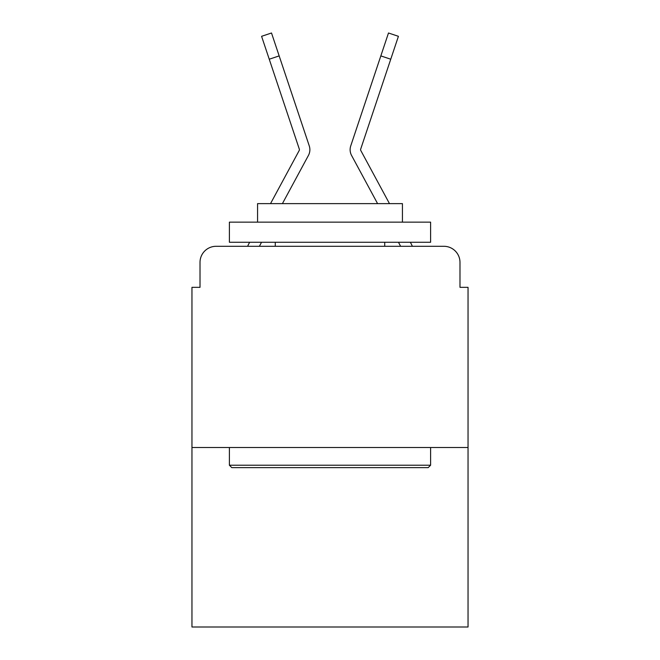 <?xml version="1.0" encoding="UTF-8"?>
<svg xmlns="http://www.w3.org/2000/svg" width="660" height="660" viewBox="0 0 660 660"><rect width="100%" height="100%" fill="white"/><g stroke="black" fill="none" stroke-linecap="round" stroke-linejoin="round"><path stroke-width="0.99" d="M200.013 262.391L200.013 287.339L200.013 262.391A16.096 16.096 0 0 1 216.109 246.296L247.64 246.296A40.243 40.243 0 0 1 249.117 243.268L249.653 242.269M468.039 447.513L191.961 447.513L191.961 627L468.039 627L468.039 287.339L459.987 287.339L459.987 262.391A16.096 16.096 0 0 0 443.891 246.296L216.109 246.296M191.961 447.513L191.961 287.339L200.013 287.339M261.541 242.269L259.372 246.296L261.541 242.269L259.372 246.296L261.541 242.269L259.372 246.296L261.541 242.269L259.372 246.296L261.541 242.269L259.372 246.296L261.541 242.269L259.372 246.296L261.541 242.269L259.372 246.296L261.541 242.269L259.372 246.296L261.541 242.269L259.372 246.296L261.541 242.269L259.372 246.296L261.541 242.269L259.372 246.296L267.217 246.296M392.782 246.296L400.628 246.296L398.459 242.269M410.347 242.269L410.883 243.268A40.243 40.243 0 0 1 412.36 246.296L443.891 246.296M459.987 287.339L459.987 262.391M299.104 172.706L308.426 155.446A12.07 12.07 0 0 0 309.251 145.876L279.163 55.902L269.247 59.218L261.583 36.316L271.507 33L279.163 55.902M282.406 203.635L308.426 155.446M360.896 172.706L351.574 155.446A12.07 12.07 0 0 1 350.749 145.876L388.492 33L398.417 36.316L390.753 59.218L380.837 55.902M377.594 203.635L351.574 155.446M270.517 203.635L299.219 150.472A1.609 1.609 0 0 0 299.335 149.193L269.247 59.218M299.417 149.704A1.609 1.609 0 0 1 299.219 150.472A1.609 1.609 0 0 0 299.417 149.704A1.609 1.609 0 0 1 299.219 150.472A1.609 1.609 0 0 0 299.417 149.704A1.609 1.609 0 0 1 299.219 150.472A1.609 1.609 0 0 0 299.417 149.704A1.609 1.609 0 0 1 299.219 150.472A1.609 1.609 0 0 0 299.417 149.704A1.609 1.609 0 0 1 299.219 150.472A1.609 1.609 0 0 0 299.417 149.704A1.609 1.609 0 0 1 299.219 150.472A1.609 1.609 0 0 0 299.417 149.704A1.609 1.609 0 0 1 299.219 150.472A1.609 1.609 0 0 0 299.417 149.704A1.609 1.609 0 0 1 299.219 150.472A1.609 1.609 0 0 0 299.417 149.704A1.609 1.609 0 0 1 299.219 150.472A1.609 1.609 0 0 0 299.335 149.193A1.609 1.609 0 0 1 299.417 149.704A1.609 1.609 0 0 0 299.335 149.193A1.609 1.609 0 0 1 299.417 149.704A1.609 1.609 0 0 0 299.335 149.193A1.609 1.609 0 0 1 299.417 149.704A1.609 1.609 0 0 0 299.335 149.193A1.609 1.609 0 0 1 299.417 149.704A1.609 1.609 0 0 0 299.335 149.193A1.609 1.609 0 0 1 299.417 149.704A1.609 1.609 0 0 0 299.335 149.193A1.609 1.609 0 0 1 299.417 149.704A1.609 1.609 0 0 0 299.335 149.193A1.609 1.609 0 0 1 299.417 149.704A1.609 1.609 0 0 0 299.335 149.193A1.609 1.609 0 0 1 299.417 149.704A1.609 1.609 0 0 0 299.335 149.193A1.609 1.609 0 0 1 299.417 149.704A1.609 1.609 0 0 0 299.335 149.193A1.609 1.609 0 0 1 299.417 149.704A1.609 1.609 0 0 0 299.335 149.193M389.483 203.635L360.781 150.472A1.609 1.609 0 0 1 360.665 149.193L390.753 59.218M428.191 467.635L231.809 467.635L229.391 465.217L430.609 465.217L428.191 467.635M229.391 222.148L430.609 222.148L430.609 242.269L229.391 242.269L229.391 222.148M402.435 222.148L402.435 203.635L257.565 203.635L257.565 222.148M229.391 447.513L229.391 465.217M430.609 447.513L430.609 465.217M275.269 242.269L275.269 246.296M384.73 242.269L384.73 246.296M360.781 150.472A1.609 1.609 0 0 1 360.583 149.704A1.609 1.609 0 0 0 360.781 150.472A1.609 1.609 0 0 1 360.583 149.704A1.609 1.609 0 0 0 360.781 150.472A1.609 1.609 0 0 1 360.583 149.704A1.609 1.609 0 0 0 360.781 150.472A1.609 1.609 0 0 1 360.583 149.704A1.609 1.609 0 0 0 360.781 150.472A1.609 1.609 0 0 1 360.583 149.704A1.609 1.609 0 0 0 360.781 150.472M288.007 82.335L309.251 145.876M371.992 82.335L350.749 145.876"/></g></svg>

